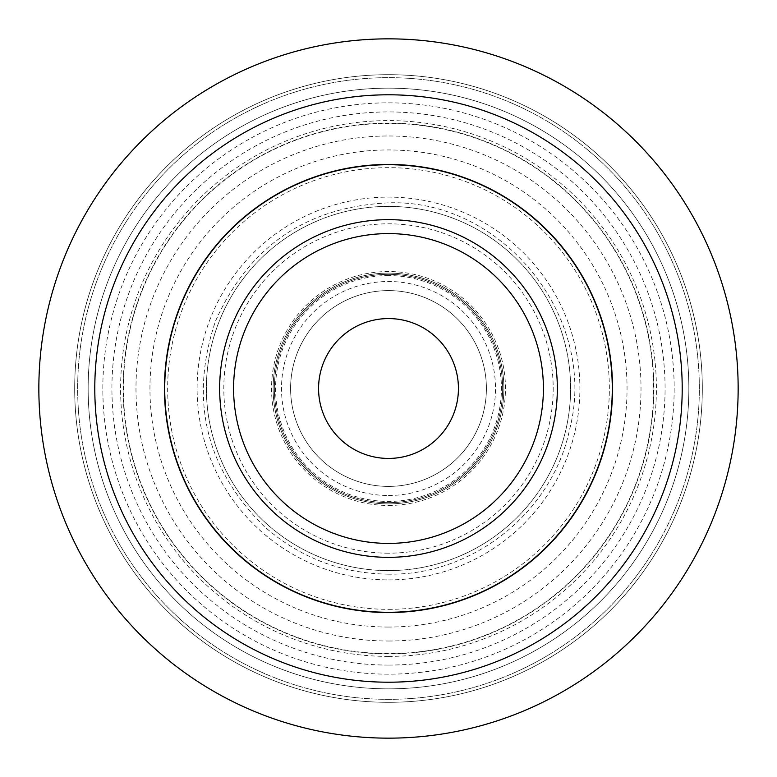 <?xml version="1.0" encoding="UTF-8"?>
<svg xmlns="http://www.w3.org/2000/svg" width="777" height="777" viewBox="0 0 777 777"><rect width="100%" height="100%" fill="white"/><g stroke="black" fill="none" stroke-linecap="round" stroke-linejoin="round"><path stroke-width="0.58" stroke-dasharray="3.88 2.91" d="M388.5 656.4A267.9 267.9 0 0 0 656.4 388.5A267.9 267.9 0 0 0 388.5 120.6A267.9 267.9 0 0 0 120.6 388.5A267.9 267.9 0 0 0 388.5 656.4M388.5 579.895A191.395 191.395 0 0 0 579.895 388.5A191.395 191.395 0 0 0 388.5 197.105A191.395 191.395 0 0 0 197.105 388.5A191.395 191.395 0 0 0 388.5 579.895M388.5 570.609A182.109 182.109 0 0 0 570.609 388.5A182.109 182.109 0 0 0 388.5 206.391A182.109 182.109 0 0 0 206.391 388.5A182.109 182.109 0 0 0 388.5 570.609A182.109 182.109 0 0 1 206.391 388.5A182.109 182.109 0 0 1 388.5 206.391A182.109 182.109 0 0 1 570.609 388.5A182.109 182.109 0 0 1 388.5 570.609A182.109 182.109 0 0 1 206.391 388.5A182.109 182.109 0 0 1 388.5 206.391A182.109 182.109 0 0 1 570.609 388.5A182.109 182.109 0 0 1 388.5 570.609A182.109 182.109 0 0 0 570.609 388.5A182.109 182.109 0 0 0 388.5 206.391A182.109 182.109 0 0 0 206.391 388.5A182.109 182.109 0 0 0 388.5 570.609M388.5 612.839A224.339 224.339 0 0 1 164.161 388.5A224.339 224.339 0 0 1 388.5 164.161A224.339 224.339 0 0 1 612.839 388.5A224.339 224.339 0 0 1 388.5 612.839A224.339 224.339 0 0 1 164.161 388.5A224.339 224.339 0 0 1 388.5 164.161A224.339 224.339 0 0 1 612.839 388.5A224.339 224.339 0 0 1 388.5 612.839A224.339 224.339 0 0 0 612.839 388.5A224.339 224.339 0 0 0 388.5 164.161A224.339 224.339 0 0 0 164.161 388.5A224.339 224.339 0 0 0 388.5 612.839M388.5 505.458A116.958 116.958 0 0 0 505.458 388.5A116.958 116.958 0 0 0 388.5 271.542A116.958 116.958 0 0 0 271.542 388.5A116.958 116.958 0 0 0 388.5 505.458M388.5 502.661A114.161 114.161 0 0 0 502.661 388.5A114.161 114.161 0 0 0 388.5 274.339A114.161 114.161 0 0 0 274.339 388.5A114.161 114.161 0 0 0 388.5 502.661A114.161 114.161 0 0 1 274.339 388.5A114.161 114.161 0 0 1 388.5 274.339A114.161 114.161 0 0 1 502.661 388.5A114.161 114.161 0 0 1 388.5 502.661M388.5 290.598A97.902 97.902 0 0 1 486.402 388.5A97.902 97.902 0 0 1 388.5 486.402A97.902 97.902 0 0 1 290.598 388.5A97.902 97.902 0 0 1 388.5 290.598A97.902 97.902 0 0 1 486.402 388.5A97.902 97.902 0 0 1 388.5 486.402A97.902 97.902 0 0 1 290.598 388.5A97.902 97.902 0 0 1 388.5 290.598M388.5 503.884A115.384 115.384 0 0 0 503.884 388.5A115.384 115.384 0 0 0 388.5 273.115A115.384 115.384 0 0 0 273.115 388.5A115.384 115.384 0 0 0 388.5 503.884A115.384 115.384 0 0 0 503.884 388.5A115.384 115.384 0 0 0 388.5 273.115A115.384 115.384 0 0 0 273.115 388.5A115.384 115.384 0 0 0 388.5 503.884A115.384 115.384 0 0 0 503.884 388.5A115.384 115.384 0 0 0 388.5 273.115A115.384 115.384 0 0 0 273.115 388.5A115.384 115.384 0 0 0 388.5 503.884M388.5 653.603A265.103 265.103 0 0 1 123.397 388.5A265.103 265.103 0 0 1 388.5 123.397A265.103 265.103 0 0 1 653.603 388.5A265.103 265.103 0 0 1 388.5 653.603A265.103 265.103 0 0 1 123.397 388.5A265.103 265.103 0 0 1 388.5 123.397A265.103 265.103 0 0 1 653.603 388.5A265.103 265.103 0 0 1 388.5 653.603A265.103 265.103 0 0 1 123.397 388.5A265.103 265.103 0 0 1 388.5 123.397A265.103 265.103 0 0 1 653.603 388.5A265.103 265.103 0 0 1 388.5 653.603M388.5 102.836A285.664 285.664 0 0 1 674.164 388.5A285.664 285.664 0 0 1 388.5 674.164A285.664 285.664 0 0 1 102.836 388.5A285.664 285.664 0 0 1 388.5 102.836M388.5 738.15A349.65 349.65 0 0 0 738.15 388.5A349.65 349.65 0 0 0 388.5 38.85A349.65 349.65 0 0 0 38.85 388.5A349.65 349.65 0 0 0 388.5 738.15A349.65 349.65 0 0 1 38.85 388.5A349.65 349.65 0 0 1 388.5 38.85A349.65 349.65 0 0 0 38.85 388.5A349.65 349.65 0 0 0 388.5 738.15A349.65 349.65 0 0 0 738.15 388.5A349.65 349.65 0 0 0 388.5 38.85A349.65 349.65 0 0 1 738.15 388.5A349.65 349.65 0 0 1 388.5 738.15M388.5 702.311A313.811 313.811 0 0 0 702.311 388.5A313.811 313.811 0 0 0 388.5 74.689A313.811 313.811 0 0 0 74.689 388.5A313.811 313.811 0 0 0 388.5 702.311A313.811 313.811 0 0 1 74.689 388.5A313.811 313.811 0 0 1 388.5 74.689A313.811 313.811 0 0 1 702.311 388.5A313.811 313.811 0 0 1 388.5 702.311M388.5 688.849A300.349 300.349 0 0 1 88.151 388.5A300.349 300.349 0 0 1 388.5 88.151A300.349 300.349 0 0 1 688.849 388.5A300.349 300.349 0 0 1 388.5 688.849A300.349 300.349 0 0 1 88.151 388.5A300.349 300.349 0 0 1 388.5 88.151A300.349 300.349 0 0 1 688.849 388.5A300.349 300.349 0 0 1 388.5 688.849A300.349 300.349 0 0 0 688.849 388.5A300.349 300.349 0 0 0 388.5 88.151A300.349 300.349 0 0 0 88.151 388.5A300.349 300.349 0 0 0 388.5 688.849M388.5 164.724A223.776 223.776 0 0 0 164.724 388.5A223.776 223.776 0 0 0 388.5 612.276A223.776 223.776 0 0 0 612.276 388.5A223.776 223.776 0 0 0 388.5 164.724M388.5 318.57A69.93 69.93 0 0 1 458.43 388.5A69.93 69.93 0 0 1 388.5 458.43A69.93 69.93 0 0 1 318.57 388.5A69.93 69.93 0 0 1 388.5 318.57M388.5 641.015A252.515 252.515 0 0 0 641.015 388.5A252.515 252.515 0 0 0 388.5 135.985A252.515 252.515 0 0 0 135.985 388.5A252.515 252.515 0 0 0 388.5 641.015M388.5 123.116A265.384 265.384 0 0 1 653.884 388.5A265.384 265.384 0 0 1 388.5 653.884A265.384 265.384 0 0 1 123.116 388.5A265.384 265.384 0 0 1 388.5 123.116M388.5 627.049A238.549 238.549 0 0 1 149.951 388.5A238.549 238.549 0 0 1 388.5 149.951A238.549 238.549 0 0 1 627.049 388.5A238.549 238.549 0 0 1 388.5 627.049M388.5 609.343A220.843 220.843 0 0 0 609.343 388.5A220.843 220.843 0 0 0 388.5 167.657A220.843 220.843 0 0 0 167.657 388.5A220.843 220.843 0 0 0 388.5 609.343M388.5 553.185A164.685 164.685 0 0 1 223.815 388.5A164.685 164.685 0 0 1 388.5 223.815A164.685 164.685 0 0 1 553.185 388.5A164.685 164.685 0 0 1 388.5 553.185M388.5 275.573A112.927 112.927 0 0 0 275.573 388.5A112.927 112.927 0 0 0 388.5 501.427A112.927 112.927 0 0 0 501.427 388.5A112.927 112.927 0 0 0 388.5 275.573M388.5 495.493A106.993 106.993 0 0 0 495.493 388.5A106.993 106.993 0 0 0 388.5 281.507A106.993 106.993 0 0 0 281.507 388.5A106.993 106.993 0 0 0 388.5 495.493M388.5 665.073A276.573 276.573 0 0 1 111.927 388.5A276.573 276.573 0 0 1 388.5 111.927A276.573 276.573 0 0 1 665.073 388.5A276.573 276.573 0 0 1 388.5 665.073M388.5 699.339A310.839 310.839 0 0 1 77.661 388.5A310.839 310.839 0 0 1 388.5 77.661A310.839 310.839 0 0 1 699.339 388.5A310.839 310.839 0 0 1 388.5 699.339A310.839 310.839 0 0 1 77.661 388.5A310.839 310.839 0 0 1 388.5 77.661A310.839 310.839 0 0 1 699.339 388.5A310.839 310.839 0 0 1 388.5 699.339M388.5 574.164C340.841 573.581 299.194 557.459 263.549 525.825C205.487 467.55 189.423 399.446 215.346 321.513C248.621 246.426 306.342 206.867 388.5 202.836C503.049 198.893 598.533 318.084 569.696 429.001C552.719 511.868 473.067 575.67 388.5 574.164"/><path stroke-width="1.17" d="M388.5 738.15A349.65 349.65 0 0 0 738.15 388.5A349.65 349.65 0 0 0 388.5 38.85A349.65 349.65 0 0 0 38.85 388.5A349.65 349.65 0 0 0 388.5 738.15M388.5 612.276A223.776 223.776 0 0 0 612.276 388.5A223.776 223.776 0 0 0 388.5 164.724A223.776 223.776 0 0 0 164.724 388.5A223.776 223.776 0 0 0 388.5 612.276M388.5 318.57A69.93 69.93 0 0 1 458.43 388.5A69.93 69.93 0 0 1 388.5 458.43A69.93 69.93 0 0 1 318.57 388.5A69.93 69.93 0 0 1 388.5 318.57M388.5 94.794A293.706 293.706 0 0 0 94.794 388.5A293.706 293.706 0 0 0 388.5 682.206A293.706 293.706 0 0 0 682.206 388.5A293.706 293.706 0 0 0 388.5 94.794M388.5 557.342A168.842 168.842 0 0 1 219.658 388.5A168.842 168.842 0 0 1 388.5 219.658A168.842 168.842 0 0 1 557.342 388.5A168.842 168.842 0 0 1 388.5 557.342M388.5 543.405A154.905 154.905 0 0 1 233.595 388.5A154.905 154.905 0 0 1 388.5 233.595A154.905 154.905 0 0 1 543.405 388.5A154.905 154.905 0 0 1 388.5 543.405"/></g></svg>
